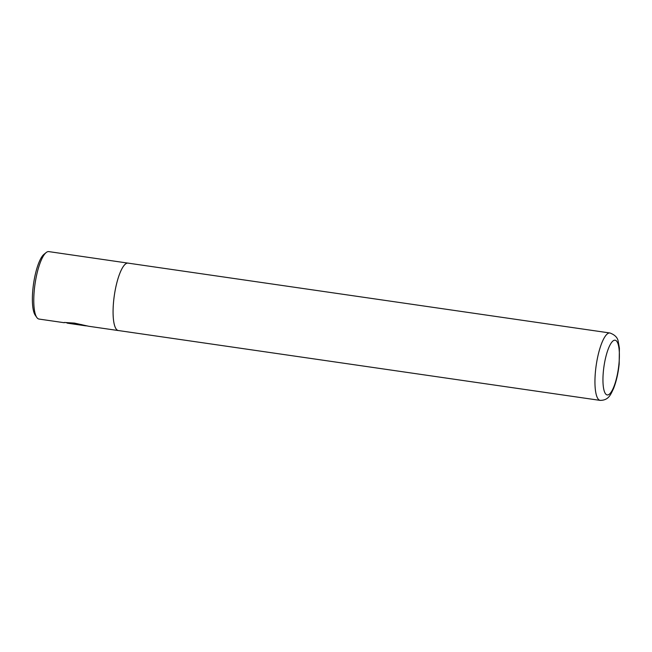 <?xml version="1.0" encoding="UTF-8"?>
<svg xmlns="http://www.w3.org/2000/svg" width="652" height="652" viewBox="0 0 652 652"><rect width="100%" height="100%" fill="white"/><g stroke="black" fill="none" stroke-linecap="round" stroke-linejoin="round"><path stroke-width="0.98" d="M64.369 322.455L74.458 323.099L88.77 326.277L118.314 330.556A34.075 8.981 -81.8 0 1 113.668 300.751A34.075 8.981 -81.8 0 1 128.094 263.106A34.075 8.981 -81.8 0 1 128.436 263.18M67.042 322.658L81.842 324.647M87.197 325.984L75.135 323.824L67.319 323.164L85.746 325.837M36.781 317.426L35.192 315.128A31.948 8.419 -81.8 0 1 32.942 288.714A31.948 8.419 -81.8 0 1 44.01 254.296L46.186 252.536A34.075 8.981 98.2 0 0 34.377 289.252A34.075 8.981 98.2 0 0 36.781 317.426A34.075 8.981 98.2 0 0 39.022 319.064L64.303 322.724M600.182 400.393C608.821 400.279 610.639 394.55 613.524 388.6C616.279 381.616 618.161 373.474 619.164 364.166L619.4 348.078L618.267 341.795C617.803 337.817 615.032 334.883 609.954 332.993A34.051 8.973 -81.8 0 0 595.545 370.605A34.051 8.973 -81.8 0 0 600.182 400.393L118.314 330.531A34.051 8.973 -81.8 0 1 113.676 300.743A34.051 8.973 -81.8 0 1 128.085 263.131L48.802 251.607A34.075 8.981 98.2 0 0 46.186 252.536M67.026 322.838L66.039 322.699M618.903 364.395A27.661 7.286 98.2 0 0 613.98 340.36A27.661 7.286 98.2 0 0 603.434 370.752A27.661 7.286 98.2 0 0 608.357 394.786A27.661 7.286 98.2 0 0 618.903 364.395M609.954 332.993L128.085 263.131M67.343 322.74L66.854 322.667"/></g></svg>
